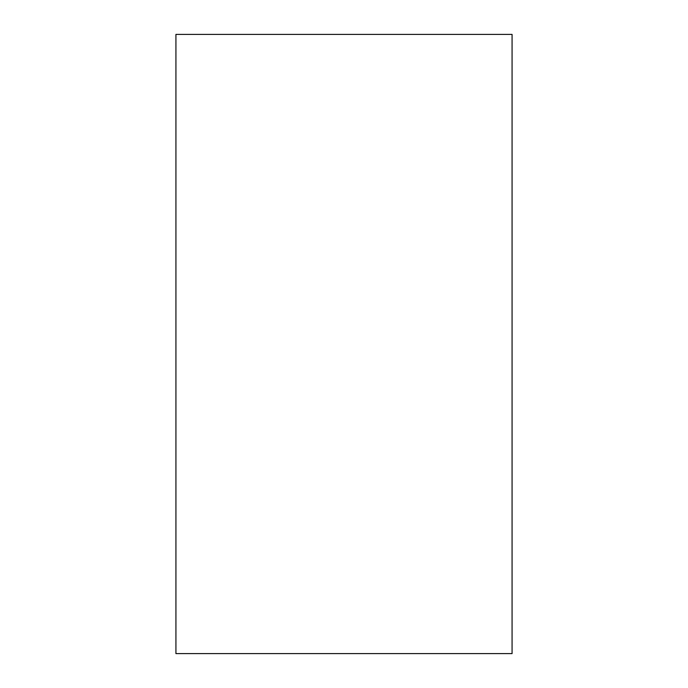 <?xml version="1.0" encoding="UTF-8"?>
<svg xmlns="http://www.w3.org/2000/svg" width="688" height="688" viewBox="0 0 688 688"><rect width="100%" height="100%" fill="white"/><g stroke="black" fill="none" stroke-linecap="round" stroke-linejoin="round"><path stroke-width="1.03" d="M175.93 344L175.93 34.4L512.07 34.4L512.07 653.6L175.93 653.6L175.93 344"/></g></svg>
